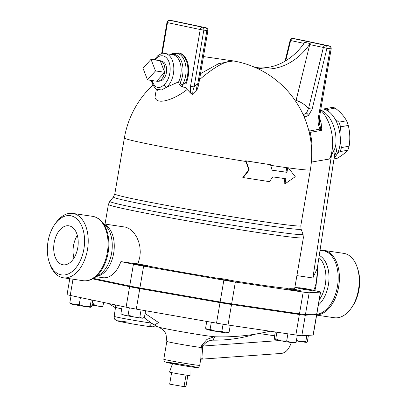 <?xml version="1.0" encoding="UTF-8"?>
<svg xmlns="http://www.w3.org/2000/svg" width="407" height="407" viewBox="0 0 407 407"><rect width="100%" height="100%" fill="white"/><g stroke="black" fill="none" stroke-linecap="round" stroke-linejoin="round"><path stroke-width="0.61" d="M143.02 68.3L151.007 59.356L155.489 70.925L147.502 79.869L143.02 68.3M160.18 60.704A10.409 6.364 98.4 0 1 160.785 60.887A10.409 6.364 98.4 0 1 164.657 72.278L160.18 60.704L151.007 59.356M164.657 72.278A10.409 6.364 98.4 0 1 157.779 81.293A10.409 6.364 98.4 0 1 156.67 81.222L164.657 72.278L155.489 70.925M156.67 81.222L147.502 79.869M189.993 366.697L190.038 375.549A10.409 0.31 -170.3 0 1 186.009 375.112L184.04 386.65L185.958 386.538L187.866 375.371M186.009 375.112A10.409 0.31 -170.3 0 1 171.627 372.598L169.653 384.137L184.04 386.65M171.627 372.598A10.409 0.31 -170.3 0 1 169.516 372.044L172.502 363.705M160.785 60.887L162.719 61.63A9.951 6.085 98.4 0 1 166.478 72.151A9.951 6.085 98.4 0 1 159.844 81.135L157.779 81.293M151.063 80.393L152.391 83.725A2.605 1.577 -27.7 0 1 152.656 82.214A15.614 9.544 98.4 0 1 151.903 80.515M154.94 59.936A15.614 9.544 98.4 0 1 169.007 61.976A15.614 9.544 98.4 0 1 164.113 84.631A2.605 1.674 48.8 0 0 166.758 87.159A18.218 11.137 -81.6 0 0 173.799 67.593A18.218 11.137 -81.6 0 0 165.156 53.541L172.492 54.619A18.218 11.137 98.4 0 1 178.658 81.812L166.758 87.159L161.523 89.947L156.456 89.25L157.27 90.486M323.875 109.157L324.415 108.827A25.702 14.978 79.8 0 1 325.936 109.025A25.702 14.978 79.8 0 1 327.472 109.473L328.647 111.457M340.288 141.534L341.412 147.588A25.702 14.978 79.8 0 1 340.064 151.608L337.525 153.185M334.992 118.91L338.863 122.166A25.702 14.978 79.8 0 1 340.567 126.826L339.926 133.781M333.994 158.872L337.22 158.292C342.145 155.352 345.66 152.661 347.766 150.224A25.702 14.978 -100.2 0 0 349.12 146.205C350.249 139.031 349.964 132.112 348.27 125.442A25.702 14.978 -100.2 0 0 346.566 120.782C344.18 116.3 340.384 112.067 335.175 108.089A25.702 14.978 -100.2 0 0 333.643 107.641A25.702 14.978 -100.2 0 0 332.117 107.448L324.415 108.827M338.863 122.166L346.566 120.782M327.472 109.473L335.175 108.089M340.064 151.608L347.766 150.224M341.412 147.588L349.12 146.205M340.567 126.826L348.27 125.442M137.464 263.802L147.772 265.72L141.326 264.815L134.946 263.527L137.464 263.802M147.772 265.72L147.665 266.361L141.219 265.456L134.839 264.168L134.946 263.527M219.663 278.312L232.438 280.52L219.663 278.312M232.438 280.52L232.326 281.161L225.88 280.255L219.5 278.968L219.607 278.327M288.772 288.675L293.9 289.235L300.28 290.522L288.772 288.675M300.28 290.522L300.168 291.163L295.797 290.603L287.342 288.97L287.449 288.329M304.299 288.817L298.733 287.673L305.179 288.578L311.559 289.865L304.299 288.817M311.559 289.865L311.452 290.506L304.192 289.458L298.626 288.314L298.733 287.673M90.792 307.265A10.409 0.31 -170.3 0 1 84.529 306.446L90.166 306.395L90.863 307.254A10.409 0.31 -170.3 0 1 90.863 307.254A10.409 0.31 -170.3 0 1 90.792 307.265L91.728 306.303L92.781 300.168M70.447 303.708L69.821 302.839L74.359 304.665L79.212 304.66L84.529 306.446A10.409 0.31 -170.3 0 1 74.359 304.665A10.409 0.31 -170.3 0 1 70.37 303.749L70.218 303.627M143.427 317.938L142.75 318.188A10.409 0.31 -170.3 0 1 141.982 318.157L144.414 317.465L145.564 310.729M133.832 316.956L139.86 317.017L141.982 318.157A10.409 0.31 -170.3 0 1 133.832 316.956A10.409 0.31 -170.3 0 1 124.354 315.216L128.113 315.059L133.832 316.956M121.281 313.873L124.354 315.216A10.409 0.31 -170.3 0 1 122.258 314.682L121.281 313.873M225.3 332.804L229.07 332.361L227.411 332.987A10.409 0.31 -170.3 0 1 225.3 332.804A10.409 0.31 -170.3 0 1 215.812 331.303L221.84 331.41L225.3 332.804M206.746 321.428L205.581 328.251L207.682 329.721A10.409 0.31 -170.3 0 1 206.919 329.487L206.339 329.009M207.682 329.721L210.098 329.36L215.812 331.303A10.409 0.31 -170.3 0 1 207.682 329.721M275.31 331.98L274.226 338.298L274.837 339.524A10.409 0.31 -170.3 0 1 274.761 339.489A10.409 0.31 -170.3 0 1 274.756 339.479L275.758 338.919L281.069 340.842A10.409 0.31 -170.3 0 1 274.837 339.524M295.451 342.918L295.258 342.989A10.409 0.31 -170.3 0 1 291.244 342.536L296.108 342.318L295.187 342.923M281.069 340.842L286.696 340.929L291.244 342.536A10.409 0.31 -170.3 0 1 281.069 340.842M296.428 340.44L300.203 341.524A10.409 0.31 -170.3 0 1 296.352 340.888M306.466 342.343A10.409 0.31 -170.3 0 1 300.203 341.524L305.84 341.473L306.537 342.333A10.409 0.31 -170.3 0 1 306.537 342.333A10.409 0.31 -170.3 0 1 306.466 342.343L307.402 341.381L308.44 335.327M71.062 295.594L69.821 302.839M80.423 297.563L79.212 304.66M91.285 299.852L90.166 306.395M129.345 307.84L128.113 315.059M122.141 306.354L120.915 313.543M141.071 309.946L139.86 317.017M223.067 324.237L221.84 331.41M211.314 322.227L210.098 329.36M230.27 325.341L229.07 332.361M297.319 335.22L296.108 342.318M287.907 333.837L286.696 340.929M306.873 335.419L305.84 341.473M276.902 332.214L275.758 338.919M102.345 306.522L102.147 306.598A10.409 0.31 -170.3 0 1 98.133 306.14L102.996 305.922L102.076 306.527M92.007 304.675L93.585 304.533L98.133 306.14A10.409 0.31 -170.3 0 1 91.926 305.148M94.276 300.483L93.585 304.533M103.592 302.447L102.996 305.922M296.357 313.476L297.614 313.822L294.973 313.548L282.992 311.426M143.849 288.67L136.884 287.846L131.023 286.477M228.51 303.474L224.527 303.144L215.964 301.602L214.382 301.185L215.685 301.282M105.037 224.089L108.394 204.436A98.896 2.935 9.7 0 0 205.382 223.992A98.896 2.935 9.7 0 0 303.363 237.764L294.683 288.532A98.896 2.935 -170.3 0 1 290.262 288.649M287.439 288.405A98.896 2.935 -170.3 0 1 232.412 280.657M219.566 278.586A98.896 2.935 -170.3 0 1 147.726 265.985M134.926 263.665L120.894 261.594L133.435 264.235L129.711 286.035A15.614 0.463 9.7 0 0 139.901 287.953L220.131 301.984A15.776 0.468 -170.3 0 0 231.634 303.851L299.476 313.853A15.776 0.468 -170.3 0 0 305.443 314.56L316.722 313.899A15.776 0.468 -170.3 0 0 316.86 313.863L320.589 292.068A15.776 0.468 9.7 0 0 317.389 291.229L311.538 289.998M320.589 292.068A15.776 0.468 9.7 0 1 320.451 292.104L309.167 292.765A15.776 0.468 9.7 0 1 303.2 292.058L235.358 282.056A15.776 0.468 9.7 0 1 223.86 280.184L143.625 266.158A15.614 0.463 -170.3 0 1 133.435 264.235M298.697 287.897L294.887 287.337M129.711 286.035L93.417 278.388M200.946 359.203L202.813 358.012L203.047 357.265L202.365 347.319A3.902 0.717 5.7 0 0 201.175 347.476L200.814 358.837M128.22 322.207A16.916 0.504 9.7 0 0 120.782 321.723A16.916 0.504 9.7 0 0 147.593 326.292A3.902 3.185 -82.7 0 0 147.751 326.317C154.151 327.014 151.725 326.78 153.607 326.633L155.438 325.61L151.379 323.046A20.818 0.616 -170.3 0 1 128.368 319.347A20.818 0.616 -170.3 0 1 114.164 316.325C113.797 315.873 114.525 319.576 114.978 319.449L116.997 320.808C120.121 321.896 139.825 325.3 147.756 326.317A3.902 3.185 -82.7 0 0 151.379 323.046L144.037 317.669M115.71 307.656L115.73 307.392A3.902 3.897 125.7 0 0 115.339 304.919M115.598 305.83L115.705 306.252A3.902 3.816 -10.9 0 0 115.7 306.232M115.705 306.247L115.7 306.212A3.902 3.816 -10.9 0 0 115.14 304.879M114.377 304.721L115.69 306.181M154.711 324.781L158.638 322.583L145.09 313.487M69.775 278.739L67.063 294.587A15.614 0.463 9.7 0 0 70.228 295.416L126.094 307.188A15.614 0.463 9.7 0 0 136.284 309.106L216.519 323.138A15.776 0.468 9.7 0 0 228.017 325.005L295.858 335.007A15.776 0.468 9.7 0 0 301.826 335.714L313.11 335.058A15.776 0.468 9.7 0 0 313.242 335.017L316.753 314.504A15.776 0.468 -170.3 0 1 316.615 314.54L305.331 315.201A15.776 0.468 -170.3 0 1 299.364 314.494L231.522 304.492A15.776 0.468 -170.3 0 1 220.024 302.625L139.794 288.594A15.614 0.463 -170.3 0 1 129.599 286.676L92.567 278.871M202.365 347.319L202.813 346.052A3.902 0.738 26.3 0 1 201.806 345.217L201.175 347.476A18.218 0.539 9.7 0 1 180.988 344.337A18.218 0.539 9.7 0 1 166.834 341.381L163.792 359.188A18.218 0.539 -170.3 0 0 181.659 362.79A18.218 0.539 -170.3 0 0 199.71 365.328C199.013 366.895 198.362 367.592 197.756 367.435L197.095 367.526C196.301 367.628 192.033 367.083 181.517 365.328L164.927 361.818C164.494 362.032 164.118 361.157 163.792 359.188M279.512 340.552L202.813 346.052C205.677 342.058 209.223 340.094 213.441 340.16A3.902 2.361 90.6 0 1 215.466 336.787M155.062 325.936A208.206 208.206 0 0 0 158.593 327.096A29.396 0.87 -170.3 0 0 186.818 332.621A29.396 0.87 -170.3 0 0 215.272 336.782L213.726 336.879L206.99 339.382L201.806 345.217M201.073 359.193L281.512 353.418C285.856 352.747 289.107 349.125 291.259 342.541M315.059 313.995A15.776 0.468 -170.3 0 1 316.753 314.504M270.563 164.723L245.67 160.796L248.794 169.856L249.247 169.973L243.213 177.569L269.485 181.654L272.776 176.882L285.856 178.744L284.981 183.872L295.263 176.699L287.83 167.206L286.955 172.334L272.141 170.218L270.563 164.723L246.062 160.902L249.247 169.973M287.83 167.206L286.874 167.018L285.994 172.146L286.955 172.334M243.213 177.569L242.821 177.462L248.794 169.856M245.67 160.796L246.062 160.902M272.125 170.167A94.343 2.798 9.7 0 0 285.994 172.146M284.89 178.612L284.025 183.684L284.981 183.872M270.752 165.359A94.343 2.798 9.7 0 0 286.762 167.659M288.405 167.882A94.343 2.798 9.7 0 0 310.358 169.811L300.788 225.788A94.343 2.798 -170.3 0 1 207.321 212.652A94.343 2.798 -170.3 0 1 114.799 193.997L124.369 138.019A94.343 2.798 9.7 0 0 126.028 138.853A94.343 2.798 9.7 0 0 245.914 161.493M320.894 108.934A26.028 15.166 79.8 0 1 323.672 109.112A26.028 15.166 79.8 0 1 339.341 130.459A26.028 15.166 79.8 0 1 334.162 157.789M334.391 156.278L336.584 151.185L335.714 145.33A26.028 15.166 79.8 0 0 324.109 112.057L320.767 109.676M198.82 83.725L207.88 30.718L206.873 30.606L197.812 83.613L198.82 83.725L198.631 85.185L196.795 90.517C196.398 88.655 196.734 86.355 197.812 83.613A92.236 72.95 101.9 0 0 194.114 86.92L203.815 30.154A2.605 1.592 -81.6 0 0 202.696 27.264L169.968 20.365A2.605 1.592 -81.6 0 0 169.907 20.355L169.907 20.355A2.605 1.592 -81.6 0 0 169.673 20.35M173.219 20.859A2.605 2.06 101.9 0 0 173.123 20.833L173.123 20.833A2.605 2.06 101.9 0 0 173.021 20.818L205.749 27.712A2.605 2.06 -78.1 0 1 205.85 27.732L173.123 20.833A2.605 2.605 0 0 0 172.965 20.808L172.965 20.808A2.605 1.592 98.4 0 1 173.021 20.818L169.968 20.365A2.605 2.06 101.9 0 0 167.491 22.629L166.962 22.492L161.62 53.76M172.904 20.798A2.605 1.592 98.4 0 1 172.965 20.808L169.907 20.355A2.605 2.605 0 0 0 166.962 22.492M205.749 27.712A2.605 1.592 98.4 0 1 206.873 30.606L200.219 29.528A2.605 2.06 -78.1 0 1 202.696 27.264L205.749 27.712M162.195 53.622L167.491 22.629L200.219 29.528L190.517 86.289L194.114 86.92C192.964 89.871 192.557 92.404 192.887 94.516A88.573 70.05 -78.1 0 1 196.795 90.517M192.887 94.516L190.471 93.066A64.372 39.347 -81.6 0 0 187.139 89.504L185.974 87.413M180.438 82.3A3.902 1.318 -155.5 0 0 178.658 81.812C178.826 84.244 180.128 85.994 182.57 87.052L185.979 87.419L186.085 83.862L186.584 82.189A20.818 12.729 -81.6 0 0 178.78 52.92L170.716 54.36A20.299 12.408 98.4 0 1 184.412 60.674A20.299 12.408 98.4 0 1 182.748 84.549C180.901 84.391 180.133 83.644 180.438 82.3A18.742 11.457 -81.6 0 0 181.873 62.464A18.742 11.457 -81.6 0 0 171.357 54.457M231.466 60.684L233.252 60.964L218.691 63.629L200.539 73.662M156.339 89.153L154.975 97.4C157.194 106.029 175.921 98.55 187.139 89.504M199.516 79.63L199.547 79.604C214.372 66.896 225.605 60.684 233.252 60.964L230.917 60.602M182.57 87.052L182.748 84.549L185.567 82.763A20.818 12.729 -81.6 0 0 178.037 52.808M186.085 83.862A3.902 0.921 56.8 0 1 185.567 82.763L186.584 82.189M253.856 66.921A65.064 51.455 101.9 0 0 258.465 68.178A65.064 51.455 101.9 0 0 310.2 43.544L304.741 42.394A65.064 51.455 -78.1 0 1 255.759 67.506M310.2 43.544A2.605 2.06 101.9 0 0 309.737 44.582L295.818 101.521M296.174 100.407A71.805 43.91 -75.3 0 1 308.572 108.389L312.123 109.239L326.928 48.306L323.377 47.456L308.572 108.389L306.44 113.161L303.195 114.764M309.737 44.582L323.377 47.456A2.605 2.06 -78.1 0 1 325.803 45.411L293.076 38.517A2.605 2.06 101.9 0 0 290.649 40.558L290.11 40.466L285.083 61.157M303.571 114.738A2.605 1.562 87.4 0 1 304.355 117.262L308.618 115.354A2.605 1.084 -131.9 0 0 306.44 113.161M304.288 117.247L304.355 117.262A92.236 72.95 101.9 0 1 304.553 117.882M296.184 38.975A2.605 1.592 98.4 0 1 296.245 38.98L296.245 38.98A2.605 1.592 98.4 0 1 296.306 38.991L329.034 45.889A2.605 1.592 98.4 0 1 330.153 48.779L318.442 117.277L319.449 117.389L331.161 48.891L326.928 48.306A2.605 1.592 -81.6 0 0 325.803 45.411L329.034 45.889A2.605 2.06 -78.1 0 1 329.131 45.905L296.403 39.011A2.605 2.06 101.9 0 0 296.306 38.991L293.076 38.517A2.605 1.592 -81.6 0 0 293.02 38.507A2.605 1.592 -81.6 0 0 292.786 38.502M318.442 117.277C317.684 121.683 318.228 125.626 320.075 129.111A2.605 1.313 -37 0 0 320.655 128.144L319.475 123.921L319.449 117.389M309.234 132.463L310.037 132.407A3.902 2.274 79.8 0 1 309.813 130.952L320.075 129.111L321.917 130.276L320.655 128.144M296.5 39.031A2.605 2.06 101.9 0 0 296.403 39.011A2.605 2.605 0 0 0 296.245 38.98L293.02 38.507A2.605 2.605 0 0 0 290.11 40.466M311.681 151.836A32.529 18.956 -100.2 0 0 310.037 132.407L321.917 130.276L321.169 123.407L319.47 117.282M311.35 162.083L329.563 159.015L335.017 148.077L335.714 145.33M320.706 110.048A32.529 18.956 79.8 0 1 329.563 159.015M335.017 148.077L334.869 153.113L317.277 268.381A29.93 18.295 98.4 0 1 314.825 287.566A2.605 0.605 19 0 0 315.893 287.439L317.847 265.476M314.825 287.566L313.731 290.461M317.277 268.381L312.886 277.971L296.891 275.615M60.913 274.781A29.93 18.295 98.4 0 1 49.201 262.037A29.93 18.295 98.4 0 1 54.747 224.425A29.93 18.295 98.4 0 1 84.254 235.582A29.93 18.295 98.4 0 1 60.913 274.781M62.637 264.708A19.709 12.047 98.4 0 1 54.09 243.167A19.709 12.047 98.4 0 1 68.829 225.793A19.709 12.047 98.4 0 1 77.874 247.049A19.709 12.047 98.4 0 1 63.08 264.789A19.709 12.047 98.4 0 1 62.637 264.708M49.201 262.037L49.786 263.797A32.529 19.887 -81.6 0 0 62.515 277.645A32.529 19.887 -81.6 0 0 63.248 277.778A32.529 19.887 -81.6 0 0 87.663 248.494A32.529 19.887 -81.6 0 0 72.736 213.41A32.529 19.887 -81.6 0 0 55.81 222.909L54.747 224.425M120.894 261.594A26.674 16.305 98.4 0 1 102.818 277.691L96.215 276.719M103.999 223.936L125.463 227.121L128.571 228.281L131.665 230.484L134.503 233.613L136.869 237.408L138.695 241.804L139.891 246.79L140.273 252.04L139.815 257.193L137.907 263.868M77.31 235.343A19.709 12.047 -81.6 0 0 73.957 258.094M316.677 314.932A32.529 19.887 -81.6 0 0 339.087 283.704A32.529 19.887 -81.6 0 0 323.921 250.437L343.752 253.363A32.529 19.887 98.4 0 1 357.214 267.343A32.529 19.887 98.4 0 1 351.19 308.231A32.529 19.887 98.4 0 1 334.264 317.73L316.646 315.135M351.19 308.231L352.253 306.715A29.93 18.295 -81.6 0 0 357.799 269.098L357.214 267.343M164.113 84.631C159.366 89.235 155.545 88.426 152.656 82.214M193.539 366.626A15.614 0.463 9.7 0 0 167.099 362.215A15.614 0.463 9.7 0 0 183.298 365.628A15.614 0.463 9.7 0 0 193.539 366.626M115.73 307.392A20.818 0.616 9.7 0 0 121.718 308.821M259.05 333.501L274.654 335.8M213.441 340.16A211.208 167.038 101.9 0 0 255.688 334.086M73.001 279.212L70.228 295.416M129.599 286.676L126.094 307.188M139.794 288.594L136.284 309.106M220.024 302.625L216.519 323.138M231.522 304.492L228.017 325.005M299.364 314.494L295.858 335.007M305.331 315.201L301.826 335.714M316.615 314.54L313.11 335.058M190.517 86.289L190.471 93.066M285.739 60.76L290.649 40.558L304.049 43.381M308.618 115.354L312.123 109.239M309.813 130.952L308.776 130.581M331.425 155.596L312.886 277.971M72.736 213.41L92.567 216.331A32.529 19.887 98.4 0 1 107.494 251.414A32.529 19.887 98.4 0 1 83.079 280.698L63.248 277.778M83.079 280.698C86.584 281.176 89.998 280.423 93.32 278.444A32.184 19.673 -81.6 0 0 108.303 251.536A32.184 19.673 -81.6 0 0 101.719 221.449C99.115 218.595 96.062 216.89 92.567 216.331M101.719 221.449L106.151 226.292A27.549 16.84 98.4 0 1 111.788 252.05A27.549 16.84 98.4 0 1 98.962 275.081L93.32 278.444M303.363 237.764L303.042 234.361A98.026 2.91 -170.3 0 1 205.937 220.762A98.026 2.91 -170.3 0 1 109.824 201.333L108.394 204.436M114.799 193.997L113.416 197.008A95.213 2.824 9.7 0 0 206.771 215.883A95.213 2.824 9.7 0 0 301.094 229.09L303.042 234.361M318.36 305.082A27.549 16.84 -81.6 0 0 328.998 278.419A27.549 16.84 -81.6 0 0 319.368 255.454M319.037 257.646A26.674 16.305 98.4 0 1 319.256 299.852M320.111 250.544A32.184 19.673 98.4 0 1 338.095 280.667A32.184 19.673 98.4 0 1 316.504 314.377M96.846 276.343A26.674 16.305 -81.6 0 0 113.807 252.345A26.674 16.305 -81.6 0 0 104.492 224.476M139.901 287.953L143.625 266.158M223.86 280.184L220.131 301.984M320.451 292.104L316.722 313.899M303.2 292.058L299.476 313.853M309.167 292.765L305.443 314.56M235.358 282.056L231.634 303.851M154.1 59.809L157.774 55.713L160.612 54.085L165.156 53.541M156.451 89.245C155.235 88.4 153.882 86.559 152.391 83.73M143.808 288.924L143.854 288.644M130.983 286.732L131.054 286.309M228.469 303.724L228.531 303.378M215.644 301.531L215.7 301.205M296.311 313.726L296.367 313.395M200.824 358.801L199.71 365.328M115.7 306.212L114.164 316.325M155.433 325.615L156.675 324.908M108.603 303.5A208.206 208.206 0 0 0 115.613 307.84M215.272 336.782A208.206 208.206 0 0 0 269.999 331.196M201.007 359.198L200.646 359.442M158.618 327.106L162.474 329.334L165.008 332.249L166.031 334.223L166.834 341.381M207.88 30.718A2.605 2.605 0 0 0 205.85 27.732M203.459 56.558L231.532 60.694M310.358 169.811A94.343 94.343 0 0 0 228.027 60.18M153.032 84.91A94.343 94.343 0 0 0 124.369 138.019M331.161 48.891A2.605 2.605 0 0 0 329.131 45.905M314.657 290.654L315.878 287.464M113.416 197.008L109.824 201.333M300.788 225.788L301.094 229.09M323.921 250.437L320.131 250.402"/></g></svg>
